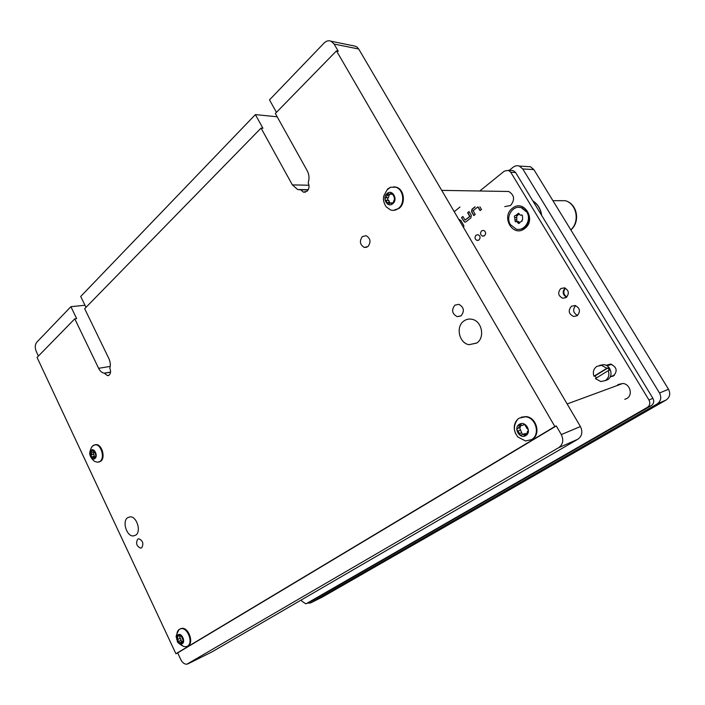 <?xml version="1.0" encoding="UTF-8"?>
<svg xmlns="http://www.w3.org/2000/svg" width="705" height="705" viewBox="0 0 705 705"><rect width="100%" height="100%" fill="white"/><g stroke="black" fill="none" stroke-linecap="round" stroke-linejoin="round"><path stroke-width="1.06" d="M362.388 236.572C359.25 241.084 359.876 244.697 364.247 247.42L367.984 246.547C371.138 242.079 370.548 238.457 366.195 235.69L362.388 236.572M127.579 517.717C121.947 521.453 126.697 536.531 133.342 535.959L135.792 535.121C141.476 531.5 136.788 516.324 130.152 516.836L127.579 517.717M463.987 320.934C455.43 326.468 459.043 343.256 469.098 344.692L476.703 343.079C485.278 337.765 481.964 320.951 472.006 319.286C469.089 318.678 466.419 319.233 463.987 320.934M175.915 653.755L37.065 357.444L74.774 318.836L98.612 368.31C100.066 371.183 101.943 372.804 104.217 373.165L107.513 375.642L109.301 375.016C110.755 373.298 110.932 371.086 109.848 368.363C110.685 365.111 110.368 361.85 108.878 358.589L84.67 308.702L261.053 128.107L292.363 184.895L297.686 189.548L300.7 189.812L303.379 192.148L307.133 191.196C309.248 188.781 309.601 185.979 308.182 182.806C309.513 178.585 309.204 174.584 307.257 170.804L275.338 113.487L336.479 50.883L554.853 426.516L175.915 653.755L177.669 652.909L180.788 659.563C182.436 662.744 184.472 664.295 186.878 664.216L558.686 447.693C563.013 444.476 563.877 440.096 561.295 434.571L556.28 425.943L554.853 426.516M454.919 305.142C451.279 309.918 452.037 313.751 457.192 316.642L461.052 315.831C464.718 311.108 463.996 307.265 458.876 304.322L454.919 305.142M137.704 539.175C135.616 543.211 136.576 546.199 140.586 548.129L141.749 547.732C143.855 543.714 142.903 540.726 138.903 538.77L137.704 539.175M388.719 200.352L389.645 202.573M188.041 663.819L211.782 652.002L577.836 439.25L558.686 447.693M561.295 434.571L580.418 426.551C582.929 431.874 582.074 436.113 577.836 439.25M261.053 128.107L262.921 128.266L255.377 114.598L80.705 296.47L85.992 307.345M255.377 114.598L277.18 116.801M74.774 318.836L76.66 318.625L70.897 306.684L36.801 342.189C34.968 344.613 34.774 347.671 36.228 351.381L38.414 356.051M70.897 306.684L84.979 305.265M336.479 50.883L338.294 51.236L334.126 44.071L331.174 41.26C328.706 40.247 326.38 40.811 324.185 42.952L269.504 99.89L276.448 112.351M331.174 41.26L354.888 46.098L357.021 47.032L358.704 49.006L334.126 44.071M354.888 46.098L351.081 45.314M580.418 426.551L358.704 49.006M308.138 189.918L300.7 189.812M110.526 372.205L104.684 373.192M556.28 425.943L177.669 652.909M93.871 450.9L93.624 452.381L90.645 453.174M90.848 453.059L90.751 455.095L92.355 458.268L93.412 457.519L95.008 458.365L95.889 455.386L93.88 450.398L92.804 451.156L91.518 450.222L90.848 453.059M91.192 450.266C94.188 447.375 98.242 455.959 95.043 458.426C92.029 461.264 88.028 452.733 91.192 450.266M91.465 447.525L92.804 445.719L95.545 444.749C101.282 444.644 104.966 457.809 100.172 461.334L97.528 462.26L95.58 461.696C94.303 461.828 90.266 457.633 89.984 454.699C88.768 453.262 91.817 446.036 92.029 446.758L93.694 445.119M98.964 462.039L100.877 461.149C105.662 457.633 101.987 444.476 96.25 444.582L94.822 444.776M91.016 455.025L90.681 453.165M91.377 452.998L91.712 454.857M93.28 452.531L94.611 457.219M180.683 635.725L180.198 636.351M177.669 637.523L177.537 639.55L179.431 643.03L180.277 642.449L182.26 643.577L183.291 640.73L180.974 635.355L180.11 635.954L178.33 634.773L177.669 637.523M178.109 634.764C181.52 632.376 185.926 641.717 182.287 643.647C178.858 645.983 174.505 636.712 178.109 634.764M176.92 636.536C176.611 633.284 177.334 630.922 179.088 629.45L181.15 628.649C187.882 627.494 193.487 643.136 187.424 646.203L185.803 646.749L183.441 646.397L179.828 643.568M187.415 646.203L188.085 645.886C194.157 642.819 188.552 627.186 181.819 628.34L180.207 628.851M179.59 636.633L181.784 641.735M504.771 206.635L510.543 205.472C515.082 199.815 514.483 195.153 508.754 191.478L505.212 191.416M389.301 194.298L388.393 197.797C387.362 198.616 387.353 199.453 388.367 200.291L389.821 203.005M386.278 197.506L385.802 197.779C384.771 198.607 384.763 199.444 385.776 200.282L388.006 204.186L390.755 202.925L391.91 203.754L392.791 203.56L394.465 199.207L394.148 196.889L391.91 192.976L389.125 194.254L387.997 193.434L386.278 197.506M392.676 194.192L389.874 194.254M387.063 193.558C392.236 188.684 398.343 199.295 392.835 203.639C387.635 208.433 381.625 197.902 387.063 193.558M387.565 188.993L390.605 187.213L395.84 187.222C403.471 189.398 405.278 203.146 398.625 208.257C396.148 210.257 393.478 210.839 390.623 210.002L386.146 206.812C382.225 200.282 383.626 197.171 383.873 195.734L387.045 189.927L390.605 187.213M393.487 210.372L399.268 208.248C405.921 203.137 404.115 189.407 396.492 187.23L393.707 186.79M392.579 202.925L393.205 202.881M624.789 399.347L626.763 398.545C633.205 395.205 630.129 383.776 622.726 383.485L618.303 384.489L616.84 385.653M521.162 424.956L520.131 427.547M518.386 428.208L517.831 428.411C516.562 429.23 516.615 430.103 517.99 431.037L520.607 435.408L522.934 434.351L525.11 435.619L525.771 435.47L527.789 431.301C528.635 430.297 528.442 429.468 527.217 428.799L524.599 424.41L522.22 425.485L520.096 424.234L518.386 428.208M519.365 424.304C525.419 420.18 532.249 432.033 525.824 435.558C519.735 439.585 513.029 427.838 519.365 424.304M519.136 418.162L525.472 416.796C536.047 417.483 540.62 434.862 531.482 439.656L525.569 440.977L517.963 437.082C513.266 431.178 513.24 425.177 517.875 419.096L519.136 418.162M530.451 440.193L532.037 439.426C541.176 434.641 536.602 417.281 526.036 416.584L521.207 417.193M515.575 433.549C513.249 427.829 514.015 423.009 517.875 419.096M519.594 427.75L522.396 434.395M523.912 433.972L525.163 433.478L526.265 434.033M565.428 288.186C562.925 291.614 563.392 294.54 566.82 296.981M307.239 603.18L310.403 603.013L657.086 403.991C660.92 401.215 661.731 397.549 659.519 393.002L522.758 168.944L519.303 166.08C517.109 165.375 515.038 165.772 513.09 167.261L509.23 170.381M541.651 215.377C540.779 208.944 537.845 204.115 532.839 200.881M527.076 166.539L530.424 166.741L533.835 169.553L668.507 389.239C670.684 393.69 669.882 397.285 666.093 400.026L322.291 597.1M481.647 230.835C479.946 233.038 480.237 234.8 482.52 236.131L484.511 235.69C486.212 233.505 485.93 231.733 483.665 230.394L481.647 230.835M485.525 232.333L485.578 233.937M476.122 235.135C474.439 237.329 474.738 239.092 477.012 240.405L478.977 239.973C480.66 237.788 480.369 236.025 478.105 234.694L476.122 235.135M479.999 236.757L480.061 238.07M571.464 306.252C567.895 310.579 568.618 313.981 573.614 316.474L577.166 315.725C580.744 311.451 580.056 308.05 575.104 305.503L571.464 306.252M575.597 305.618C572.469 309.654 573.121 312.923 577.562 315.435M560.81 288.556C557.479 292.61 558.113 295.836 562.705 298.224L566.186 297.501C569.534 293.483 568.926 290.257 564.37 287.825L560.81 288.556M565.058 288.028C562.149 291.667 562.634 294.743 566.52 297.246M512.456 208.239C500.541 216.787 513.143 237.902 524.679 228.543C536.902 220.013 523.877 198.563 512.456 208.239M610.213 376.849L613.465 376.021C617.818 370.883 616.822 366.9 610.468 364.071L606.133 365.34M610.266 364.053L609.666 364.644M613.517 375.298L614.302 375.395M651.297 405.648L647.357 407.375C649.913 405.516 650.451 403.057 648.97 400.008L652.909 398.343C654.381 401.365 653.843 403.798 651.297 405.648L311.575 601.03M511.002 170.469L513.258 170.584L515.584 172.505L510.755 172.276L508.411 170.337L504.313 171.13L479.761 191.002M652.909 398.343L515.584 172.505M459.968 207.023L454.232 211.667M474.879 206.891L471.989 209.209L471.557 211.791L473.804 215.589L475.232 214.452L473.143 210.689L477.761 206.997M477.92 207.023L480.061 210.619L481.497 209.482L479.938 206.847M461.493 217.607L464.665 222.137L465.917 221.855L470.87 217.924L471.292 215.351L469.054 211.562L467.635 212.69L469.715 216.444L465.062 220.101L462.894 216.488L461.493 217.607L463.969 221.379L465.185 222.172M463.678 227.768L463.811 225.512L460.797 220.383L458.955 219.713M647.357 407.375L306.543 603.524L305.776 603.797L301.925 601.233L301.299 599.973M648.97 400.008L510.755 172.276M459.598 219.599L459.008 219.81M462.974 216.62L461.749 217.598M469.133 211.694L467.891 212.69L469.971 216.444L465.124 220.101M475.135 206.891L472.235 209.209L471.812 211.782L473.98 215.448M478.175 207.023L480.228 210.487M532.989 201.128C537.756 204.291 540.603 208.962 541.502 215.131M605.04 380.726L607.507 379.792C613.782 376.408 610.979 365.155 603.744 364.652L599.594 365.366M595.381 378.594L600.863 381.564L605.348 380.55C608.662 378.144 609.64 374.84 608.274 370.645L595.381 378.594M608.274 370.645L609.358 370.284L607.93 367.922L606.855 368.274L601.568 365.349L596.853 366.38C593.575 368.803 592.614 372.09 593.971 376.232L595.073 375.871L596.315 378.012M606.855 368.274L593.971 376.232M607.93 367.922L595.073 375.871M519.136 229.337C526.661 229.61 531.852 218.841 527.366 212.046L521.929 207.711L518.986 207.332M522.625 219.484L522.396 215.413L521.841 214.972L520.22 215.148L518.572 213.236L515.549 215.563C514.324 215.73 514.042 216.391 514.721 217.537L515.267 221.749L516.844 221.573L518.519 223.494L521.541 221.185L522.625 219.484M519.206 213.826L517.417 215.536L516.342 215.563M516.756 215.554L516.791 221.564M517.902 221.537L518.642 221.511L519.682 222.85M526.767 212.055L521.33 207.711C512.932 204.714 505.221 216.805 510.411 224.604L516.104 229.055C524.344 231.822 531.967 219.845 526.767 212.055M522.158 215.14L520.96 215.131M110.227 366.406L98.612 368.31M308.984 185.23L292.363 184.895M93.536 454.408L90.751 455.095M94.391 456.223L91.615 456.919M95.254 457.801L94.17 458.065M94.197 450.53L93.43 450.715M92.593 451.103L91.068 451.482M180.18 638.316L177.537 639.55M181.114 640.299L178.471 641.541M182.498 642.572L181.317 643.136M181.132 635.372L180.612 635.61M179.167 635.408L177.942 635.972M388.393 197.797L385.802 197.779M388.57 200.326L385.979 200.326M389.856 202.573L387.265 202.582M392.949 203.401L391.416 203.401M392.518 193.531L390.729 193.514M389.345 195.285L386.754 195.267M520.228 430.173L517.99 431.037M521.665 432.685L519.426 433.557M526.309 434.245L524.194 435.082M527.842 431.257L527.375 431.442M524.731 424.436L523.595 424.868M521.224 425.159L518.986 425.996M522.758 168.944L533.835 169.553M659.519 393.002L668.507 389.239M657.086 403.991L666.093 400.026M310.403 603.013L322.643 596.923M306.543 603.524L311.813 600.916M556.879 200.678L565.225 200.687C576.708 203.63 580.144 221.652 570.803 229.865M610.292 364.053L609.834 364.591M613.676 375.245L614.319 375.386M521.982 215.025L521.162 215.043M519.118 214.188L517.32 214.223M516.659 219.828L514.853 219.881M519.611 222.621L517.814 222.683M516.518 217.493L514.721 217.537M366.803 247.261L364.247 247.42M135.774 535.13L133.342 535.959M476.844 342.974L469.098 344.692M460.788 316.016L457.192 316.642M141.793 547.697L140.586 548.129M305.441 192.174L303.379 192.148M108.711 375.43L107.513 375.642M110.535 372.099L104.217 373.165M308.261 189.698L297.686 189.548M94.408 450.768L93.122 451.077M95.545 444.749L96.25 444.582M95.131 457.096L93.412 457.519M181.15 628.649L181.819 628.34M183.441 646.397C174.629 641.197 178.427 641.524 176.673 639.356C177.131 636.483 174.047 638.994 179.088 629.45M182.366 641.462L180.277 642.449M183.45 640.581L182.983 640.801M441.727 190.376L508.754 191.478M395.84 187.222L396.492 187.23M388.367 200.291L385.776 200.282M388.852 200.387L386.261 200.379M388.561 204.186L388.006 204.186M393.196 202.917L390.755 202.925M392.465 203.754L391.91 203.754M567.155 403.956L622.726 383.485M525.472 416.796L526.036 416.584M521.515 435.055L520.607 435.408M525.163 433.478L522.934 434.351M526.027 435.258L525.11 435.619M519.303 166.08L530.424 166.741M483.868 236.052L482.52 236.131M478.351 240.326L477.012 240.405M577.175 315.717L573.614 316.474M565.948 297.651L562.705 298.224M614.073 375.377L610.292 376.69M513.258 170.584L508.411 170.337M552.905 200.669L565.225 200.687C577.51 203.763 580.523 221.934 570.856 229.945M603.744 364.652L601.568 365.349M611.667 364.335L607.023 365.833M521.33 207.711L521.929 207.711M518.642 221.511L516.844 221.573M515.804 221.731L515.267 221.749M522.167 221.132L521.462 221.159M519.065 223.476L518.519 223.494"/></g></svg>
